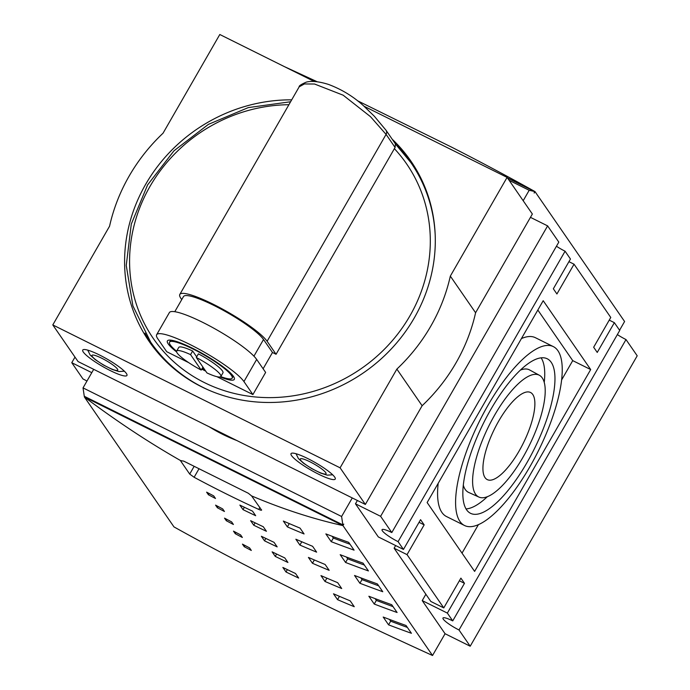 <?xml version="1.0" encoding="UTF-8"?>
<svg xmlns="http://www.w3.org/2000/svg" width="690" height="690" viewBox="0 0 690 690"><rect width="100%" height="100%" fill="white"/><g stroke="black" fill="none" stroke-linecap="round" stroke-linejoin="round"><path stroke-width="1.03" d="M619.577 330.234L624.588 321.514L535 191.596L534.164 193.053L534.543 191.492L507.573 178.08M470.2 646.22L637.206 355.798L626.002 339.558L459.005 629.979L470.2 646.22L445.067 633.722L432.535 655.5L342.947 525.59C313.079 518.958 282.624 509.065 251.583 495.903L261.613 510.134M91.796 372.66L71.769 362.699L82.964 378.939A14.869 2.527 29.9 0 1 86.957 381.07M71.769 362.699L74.986 357.101M391.808 532.551L558.814 242.121L547.619 225.88L380.613 516.31L391.808 532.551A14.869 2.527 29.9 0 0 382.053 529.678A14.869 2.527 29.9 0 0 398.078 541.641L403.46 549.438L420.572 519.665L424.16 524.866L407.04 554.631L394.111 548.205L430.845 601.464L443.774 607.899L407.04 554.631M523.244 456.84A67.991 22.46 116.4 0 0 539.433 375.3A67.991 22.46 116.4 0 0 488.805 426.049A67.991 22.46 116.4 0 0 478.877 497.05A67.991 22.46 116.4 0 0 523.244 456.84M519.165 450.924A48.636 16.06 -63.6 0 1 487.252 479.602A48.636 16.06 -63.6 0 1 494.523 428.895A48.636 16.06 -63.6 0 1 530.567 392.507A48.636 16.06 -63.6 0 1 519.165 450.924M459.005 629.979A14.869 2.527 29.9 0 1 442.971 618.024A14.869 2.527 29.9 0 1 452.735 620.888L619.732 330.458L614.359 322.67L597.238 352.435L593.659 347.243L610.771 317.469L574.045 264.21L568.931 261.665M617.36 334.59A14.869 2.527 -150.1 0 0 626.002 339.558M556.442 246.244A14.869 2.527 -150.1 0 0 565.084 251.212L398.078 541.641M209.268 426.817A169.973 157.82 -34.6 0 0 236.705 440.47M487.856 405.522A99.86 32.982 116.4 0 0 464.43 525.461A99.86 32.982 116.4 0 0 538.433 450.76A99.86 32.982 116.4 0 0 553.389 346.639A99.86 32.982 116.4 0 0 487.856 405.522M527.091 462.421A86.259 28.488 -63.6 0 1 470.183 513.127A86.259 28.488 -63.6 0 1 483.397 423.367A86.259 28.488 -63.6 0 1 547.006 358.662A86.259 28.488 -63.6 0 1 527.091 462.421M544.255 382.338A85.845 28.359 116.4 0 0 541.133 357.869M466.009 508.927A85.845 28.359 116.4 0 0 487.399 496.653M539.433 375.3L529.558 369.926A68.405 22.598 116.4 0 0 520.458 370.09M463.275 485.061A68.405 22.598 116.4 0 0 468.639 492.418L478.877 497.05M443.774 607.899L460.894 578.125L464.474 583.326L447.353 613.091L452.735 620.888M565.084 251.212L570.457 259.009L553.346 288.782L556.925 293.974L574.045 264.21M543.202 300.702L590.683 369.555L474.616 571.398L427.136 502.544L543.202 300.702M537.838 310.034L572.726 360.629L561.669 379.854M478.446 524.59L462.024 553.139M521.416 338.583A99.86 32.982 -63.6 0 1 535.431 337.712L553.38 346.639M464.439 525.461L446.482 516.534A99.86 32.982 -63.6 0 1 438.193 483.319M590.683 369.555L572.726 360.629M432.535 655.5C330.726 609.123 244.536 566.257 173.966 526.893L84.378 396.983L84.68 396.465M93.702 369.34L83.033 387.892L84.275 396.267L342.844 524.874L343.784 524.133L342.947 525.59L84.378 396.983C116.886 421.383 149.023 442.618 180.78 460.687L183.695 461.11L248.34 493.264L251.583 495.903M609.244 320.126L614.359 322.67M523.184 200.721L529.178 190.293L534.543 191.492M425.868 594.245L422.22 600.593L445.067 633.722M464.474 583.326L459.368 580.782M447.353 613.091L422.22 600.593M419.046 522.321L424.16 524.866M357.386 500.483L355.471 503.804L378.318 536.932L403.46 549.438M342.844 524.874L341.602 516.5L352.271 497.947M395.637 545.548L394.111 548.205M364.07 106.251L507.098 177.39L450.329 276.112A178.477 165.712 145.4 0 1 396.862 369.098L340.092 467.82L52.794 324.93L109.563 226.208A178.477 165.712 145.4 0 1 163.03 133.222L219.8 34.5L314.312 81.506M392.239 139.268A158.924 147.565 145.4 0 1 410.783 160.934A158.924 147.565 145.4 0 1 414.259 317.961A158.924 147.565 145.4 0 1 149.109 341.386A158.924 147.565 145.4 0 1 146.582 182.738A158.924 147.565 145.4 0 1 291.706 99.843M52.794 324.93L78.056 361.56L365.355 504.45L422.125 405.729A178.477 165.712 -34.6 0 0 475.591 312.751L532.361 214.029L507.098 177.39M365.355 504.45L340.092 467.82M422.125 405.729L396.862 369.098M475.591 312.751L450.329 276.112M334.685 477.075A25.495 4.33 29.9 0 1 335.237 479.067A25.495 4.33 29.9 0 1 310.974 470.114A25.495 4.33 29.9 0 1 291.033 453.649A25.495 4.33 29.9 0 1 311.501 460.497A25.495 4.33 29.9 0 1 334.685 477.075M126.391 373.48A25.495 4.33 29.9 0 1 126.943 375.472A25.495 4.33 29.9 0 1 102.681 366.511A25.495 4.33 29.9 0 1 82.74 350.054A25.495 4.33 29.9 0 1 103.207 356.903A25.495 4.33 29.9 0 1 126.391 373.48M413.405 164.876A158.924 147.565 -34.6 0 0 404.53 154.112M144.96 333.115A158.924 147.565 -34.6 0 0 151.869 345.233M159.632 354.781A158.079 146.772 145.4 0 1 155.19 348.7L150.705 342.197A158.079 146.772 145.4 0 0 203.188 387.504A158.079 146.772 145.4 0 0 209.174 390.316M395.655 144.219A158.079 146.772 145.4 0 1 410.973 162.719L415.458 169.214A158.079 146.772 145.4 0 1 419.563 175.527M188.689 362.638L166.713 351.702L157.751 338.712A50.991 8.659 29.9 0 1 156.639 334.728A50.991 8.659 29.9 0 1 197.582 348.433A50.991 8.659 29.9 0 1 243.941 381.579L252.902 394.568L216.945 376.688M181.737 299.598L180.927 298.416A50.991 8.659 29.9 0 1 179.814 294.432A50.991 8.659 29.9 0 1 220.757 308.137A50.991 8.659 29.9 0 1 267.116 341.283L276.069 354.272L272.481 352.487L263.52 339.497A46.748 7.935 -150.1 0 0 221.024 309.111A46.748 7.935 -150.1 0 0 183.497 296.553L174.786 311.699M395.422 143.986L395.085 147.453L276.069 354.272M179.814 294.432L299.184 86.828L304.385 83.956L314.537 84.016L343.18 95.203L370.495 116.67L386.081 134.395L395.085 147.453M252.902 394.568L265.633 372.428L256.671 359.438A50.991 8.659 -150.1 0 0 210.312 326.284A50.991 8.659 -150.1 0 0 169.378 312.579L156.639 334.728M272.481 352.487L263.114 368.779M205.689 371.091L201.756 369.133M220.093 376.956A38.597 6.555 -150.1 0 0 234.445 378.991A38.597 6.555 -150.1 0 0 192.708 348.346A38.597 6.555 -150.1 0 0 167.661 340.593A38.597 6.555 -150.1 0 0 176.64 351.969M202.179 368.4A38.597 6.555 -150.1 0 0 204.801 369.805M176.588 351.21A36.122 6.132 29.9 0 1 169.533 342.145A36.122 6.132 29.9 0 1 193.234 349.106A36.122 6.132 29.9 0 1 231.374 375.326A36.122 6.132 29.9 0 1 232.159 378.155A36.122 6.132 29.9 0 1 220.766 376.619M204.275 369.038A36.122 6.132 29.9 0 1 202.386 368.029M196.305 357.48L198.392 353.849A25.495 4.33 29.9 0 1 222.948 372.859L220.86 376.49A25.495 4.33 29.9 0 1 206.957 372.928L196.305 357.48A25.495 4.33 29.9 0 1 220.86 376.49M176.657 351.063A25.495 4.33 29.9 0 1 190.561 354.626L201.213 370.073A25.495 4.33 29.9 0 1 176.657 351.063L178.745 347.441A25.495 4.33 29.9 0 1 192.648 350.994L196.676 356.834M192.648 350.994L190.561 354.626M202.929 367.089L201.213 370.073M380.613 516.31L355.471 503.804M530.455 217.35L547.619 225.88M341.602 516.5L83.033 387.892M378.707 585.845A1270.566 1179.702 145.4 0 1 362.009 579.617L359.913 583.266L354.531 575.469A1274.818 1183.652 -34.6 0 0 377.378 583.93L382.76 591.718A1274.818 1183.652 145.4 0 1 359.913 583.266M362.009 579.617L360.775 577.832M314.347 559.961L312.449 563.264L308.421 557.417A1274.818 1183.652 -34.6 0 0 325.137 564.489L329.165 570.337A1274.818 1183.652 145.4 0 1 312.449 563.264M289.265 523.589L287.368 526.893L283.331 521.045A1274.818 1183.652 -34.6 0 0 300.047 528.117L304.083 533.957A1274.818 1183.652 145.4 0 1 287.368 526.893M301.806 541.771L299.909 545.074L295.872 539.235A1274.818 1183.652 -34.6 0 0 312.596 546.299L316.624 552.147A1274.818 1183.652 145.4 0 1 299.909 545.074M326.887 578.151L324.99 581.454L320.962 575.607A1274.818 1183.652 -34.6 0 0 337.677 582.679L341.705 588.527A1274.818 1183.652 145.4 0 1 324.99 581.454M339.437 596.341L337.531 599.644L333.503 593.797A1274.818 1183.652 -34.6 0 0 350.218 600.861L354.255 606.708A1274.818 1183.652 145.4 0 1 337.531 599.644M265.866 538.442L264.503 540.813L261.363 536.268A1274.818 1183.652 -34.6 0 0 274.042 542.34L277.173 546.885A1274.818 1183.652 145.4 0 1 264.503 540.813M244.364 507.262L243.001 509.634L239.861 505.089A1274.818 1183.652 -34.6 0 0 252.54 511.161L255.671 515.706A1274.818 1183.652 145.4 0 1 243.001 509.634M255.11 522.856L253.748 525.219L250.617 520.674A1274.818 1183.652 -34.6 0 0 263.287 526.746L266.426 531.291A1274.818 1183.652 145.4 0 1 253.748 525.219M276.612 554.036L275.25 556.399L272.119 551.853A1274.818 1183.652 -34.6 0 0 284.789 557.925L287.928 562.471A1274.818 1183.652 145.4 0 1 275.25 556.399M287.368 569.621L286.005 571.993L282.865 567.447A1274.818 1183.652 -34.6 0 0 295.536 573.519L298.675 578.065A1274.818 1183.652 145.4 0 1 286.005 571.993M227.045 519.475L226.32 520.734L224.526 518.138A1274.818 1183.652 -34.6 0 0 231.616 521.882L233.41 524.478A1274.818 1183.652 145.4 0 1 226.32 520.734M209.13 493.488L208.406 494.756L206.612 492.151A1274.818 1183.652 -34.6 0 0 213.702 495.894L215.487 498.491A1274.818 1183.652 145.4 0 1 208.406 494.756M218.092 506.477L217.367 507.745L215.573 505.14A1274.818 1183.652 -34.6 0 0 222.654 508.884L224.448 511.488A1274.818 1183.652 145.4 0 1 217.367 507.745M236.006 532.464L235.281 533.724L233.487 531.127A1274.818 1183.652 -34.6 0 0 240.577 534.871L242.363 537.467A1274.818 1183.652 145.4 0 1 235.281 533.724M244.967 545.454L244.243 546.713L242.449 544.117A1274.818 1183.652 -34.6 0 0 249.53 547.86L251.324 550.456A1274.818 1183.652 145.4 0 1 244.243 546.713M261.527 509.798C261.846 510.488 260.932 510.359 258.767 509.427A1274.818 1183.652 145.4 0 1 194.123 477.273L189.698 474.073L180.746 461.084L181.039 460.566M383.2 617.041A1274.818 1183.652 -34.6 0 0 406.048 625.502L411.43 633.291A1274.818 1183.652 145.4 0 1 388.574 624.838L383.2 617.041M340.196 554.691A1274.818 1183.652 -34.6 0 0 363.052 563.144L368.426 570.932A1274.818 1183.652 145.4 0 1 345.578 562.479L340.196 554.691M325.861 533.905A1274.818 1183.652 -34.6 0 0 348.717 542.357L354.091 550.146A1274.818 1183.652 145.4 0 1 331.243 541.693L325.861 533.905M368.865 596.255A1274.818 1183.652 -34.6 0 0 391.713 604.716L397.095 612.504A1274.818 1183.652 145.4 0 1 374.247 604.052L368.865 596.255M393.041 606.631A1270.566 1179.702 145.4 0 1 376.343 600.404L374.247 604.052M376.343 600.404L375.11 598.618M350.037 544.272A1270.566 1179.702 145.4 0 1 333.339 538.053L331.243 541.693M333.339 538.053L332.106 536.259M364.372 565.058A1270.566 1179.702 145.4 0 1 347.674 558.831L345.578 562.479M347.674 558.831L346.44 557.046M407.376 627.417A1270.566 1179.702 145.4 0 1 390.678 621.19L388.574 624.838M390.678 621.19L389.445 619.404M509.108 180.306L529.178 190.293M507.443 177.891L535 191.596C509.505 177.364 481.836 162.607 452.01 147.35L357.411 100.697M284.332 66.594L317.228 81.765M117.412 369.012A14.869 2.527 29.9 0 1 101.275 363.57A14.869 2.527 29.9 0 1 95.841 355.695A14.869 2.527 29.9 0 1 117.412 369.012M325.706 472.607A14.869 2.527 29.9 0 1 309.569 467.173A14.869 2.527 29.9 0 1 304.135 459.298A14.869 2.527 29.9 0 1 325.706 472.607M395.689 144.279L385.986 130.203A4.252 3.942 -34.6 0 1 386.081 134.395L267.116 341.283M256.671 359.438L243.941 381.579M263.52 339.497L253.937 356.169M394.335 148.609A153.827 142.83 145.4 0 1 345.492 378.241A153.827 142.83 145.4 0 1 132.446 289.515A153.827 142.83 145.4 0 1 288.912 104.708M395.543 144.098L410.973 162.719A158.079 146.772 145.4 0 1 435.166 234.462M258.767 509.427L259.906 507.443M189.698 474.073L194.157 466.319M194.123 477.273L199.03 468.734M87.742 350.132L90.123 354.971L95.203 359.619L103.388 364.976L112.315 369.478L118.947 371.556L124.364 371.186M296.036 453.727L298.416 458.565L303.497 463.223L311.682 468.579L320.609 473.073L327.233 475.151L332.649 474.789M290.611 101.749L248.262 107.606L208.389 124.381L173.975 150.8L147.617 184.886L131.29 224.078L126.253 265.434L132.885 305.825L150.705 342.197M299.184 86.837C298.796 85.922 301.168 84.353 306.291 82.127C308.887 81.429 315.209 80.273 328.474 84.421C341.636 89.338 353.358 96.488 363.647 105.881L374.334 116.248L385.986 130.203M170.689 340.144L169.533 342.145M233.306 376.154L232.159 378.155"/></g></svg>
